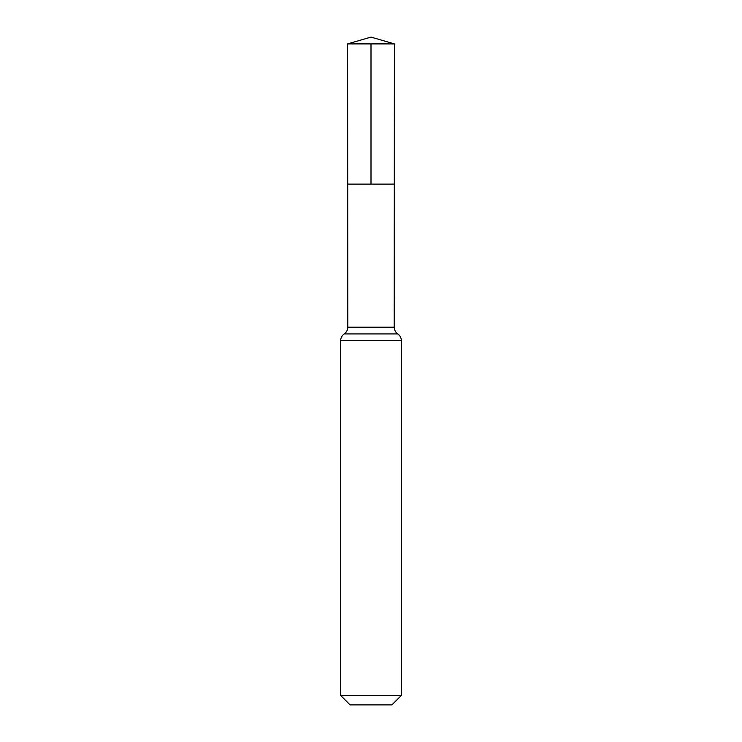 <?xml version="1.0" encoding="UTF-8"?>
<svg xmlns="http://www.w3.org/2000/svg" width="742" height="742" viewBox="0 0 742 742"><rect width="100%" height="100%" fill="white"/><g stroke="black" fill="none" stroke-linecap="round" stroke-linejoin="round"><path stroke-width="1.11" d="M340.643 695.439L401.357 695.439L391.897 704.9L350.103 704.9L340.643 695.439L340.643 340.643C340.726 337.814 341.914 335.579 344.214 333.928C346.523 332.286 347.71 330.051 347.785 327.213L394.215 327.213L394.392 43.908L347.608 43.908L371 37.1L394.392 43.908M347.785 327.213L347.701 184.118L394.299 184.118L347.701 184.118L347.608 43.908M401.357 695.439L401.357 340.643C401.274 337.814 400.086 335.579 397.786 333.928C395.477 332.286 394.29 330.051 394.215 327.213M371 43.908L371 184.118L394.299 184.118L394.392 43.908L371 37.1M340.643 340.643L401.357 340.643M344.214 333.928L397.786 333.928"/></g></svg>
